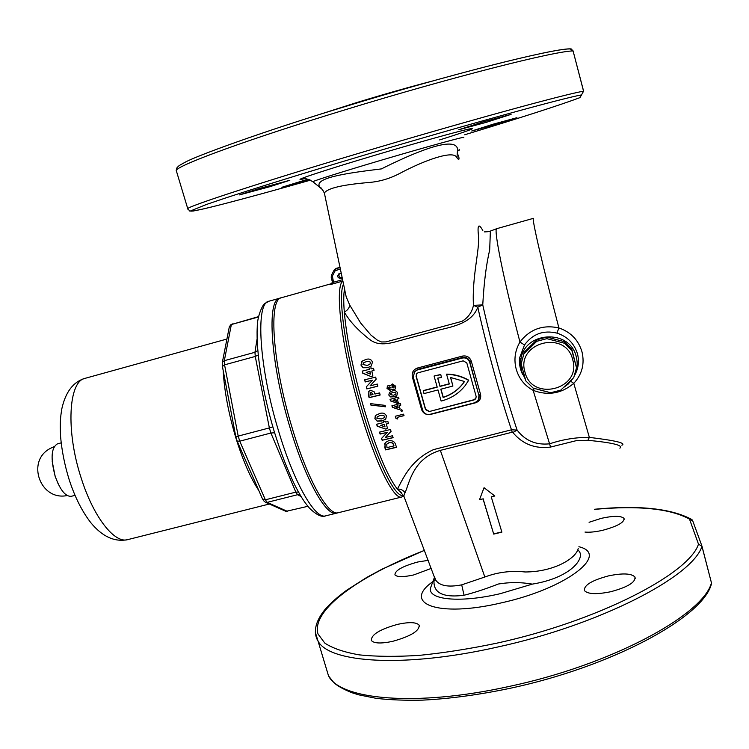 <?xml version="1.0" encoding="UTF-8"?>
<svg xmlns="http://www.w3.org/2000/svg" width="749" height="749" viewBox="0 0 749 749"><rect width="100%" height="100%" fill="white"/><g stroke="black" fill="none" stroke-linecap="round" stroke-linejoin="round"><path stroke-width="1.12" d="M342.237 277.86L341.038 278.581C337.49 278.038 336.835 276.372 339.063 273.563L341.319 273.507M342.218 277.804L342.218 277.804C339.185 277.654 338.276 276.184 339.503 273.394M525.452 379.509L521.529 371.139L520.827 360.344C523.251 331.348 570.055 328.174 576.262 356.842C577.722 362.497 577.432 368.059 575.391 373.536M572.966 378.376L568.201 384.068L563.445 387.589M545.225 391.353L537.679 389.349M575.045 374.556C578.49 367.974 579.295 361.074 577.479 353.837C574.277 343.482 567.433 336.573 556.938 333.108C543.474 329.916 532.651 333.876 524.487 344.98L519.722 357.554L520.461 368.808L522.662 374.425M479.042 398.44L479.107 395.2L480.54 394.377C481.298 398.534 479.603 401.342 475.456 402.831L430.628 414.412C426.275 415.124 423.279 413.532 421.631 409.666L422.502 409.534M490.38 231.067L489.677 250.11C486.298 264.097 483.994 282.364 482.759 304.899L473.452 305.358C471.861 277.158 479.781 249.586 478.517 236.178C477.244 224.897 478.677 223.015 482.815 230.533M401.689 493.011L397.354 489.106C402.138 480.942 409.544 460.504 433.596 449.587L511.483 429.804C500.8 398.534 486.504 346.581 477.806 307.193L473.452 305.358C471.992 312.352 468.153 317.679 461.927 321.349L385.922 341.9L381.484 341.956L377.524 340.271L370.98 335.131L360.7 323.072L349.708 305.04L346.216 296.857L345.205 292.456M458.388 155.071C459.54 159.64 459.071 160.567 457.002 157.852L456.59 157.14C452.93 150.362 425.9 159.556 399.966 173.309C389.976 178.608 379.518 181.679 368.583 182.522C342.218 184.76 327.472 188.252 324.364 193.008L324.748 194.815M323.081 190.171L320.553 187.99C311.144 178.243 345.064 173.3 381.372 168.909C414.581 152.29 454.896 135.55 457.545 148.911C458.547 151.261 459.128 151.42 459.268 149.379M434.364 576.449L435.796 580.241C439.794 585.887 448.426 587.422 461.712 584.847L484.837 577.011C497.711 572.161 511.127 570.485 525.077 571.974C553.886 571.974 576.43 558.295 578.237 548.343M431.892 584.257L430.45 588.162C427.96 599.855 460.055 603.17 500.266 593.676L532.333 584.117C572.255 577.666 586.729 556.554 577.985 550.141M532.333 584.117C520.948 582.151 509.601 582.123 498.282 584.033C486.026 588.826 474.623 592.571 464.052 595.258C441.479 598.105 431.611 592.122 434.457 577.31L431.555 585.184M584.997 532.071C589.66 532.511 595.595 531.912 602.795 530.264C617.41 526.304 624.488 522.353 624.001 518.392C621.118 515.705 613.543 515.687 601.278 518.336L589.07 522.287M428.25 560.346L417.792 561.993C402.485 566.235 394.863 570.532 394.929 574.876C397.092 577.161 403.337 577.189 413.654 574.951L431.302 568.388M392.439 641.397C410.733 636.304 419.627 630.873 419.122 625.125C416.369 622.157 409.3 621.876 397.906 624.282C379.874 629.272 371.036 634.684 371.392 640.526C374.004 643.466 381.016 643.756 392.439 641.397M610.604 591.757C627.718 587.169 635.817 582.235 634.899 576.955C631.313 573.36 622.541 573.004 608.591 575.869C591.71 580.381 583.677 585.306 584.482 590.643C587.862 594.2 596.569 594.575 610.604 591.757M493.31 124.147L516.95 117.696L495.201 124.596L471.701 131.009L493.31 124.147M309.459 179.713L281.896 187.278L307.961 179.208M259.369 188.495L289.826 180.284L269.809 186.716L239.521 194.88L259.369 188.495M483.489 121.797L511.09 114.363L486.035 122.405L458.641 129.783L483.489 121.797M325.646 666.32L328.539 675.935L333.567 682.264C336.498 685.401 342.546 688.855 351.702 692.647L358.546 694.8L376.307 698.358C390.023 699.931 405.387 700.521 422.408 700.137C449.26 698.826 478.33 694.913 509.62 688.406C610.632 667.031 701.804 618.103 711.222 584.679L711.456 582.881L701.944 546.302L698.48 544.13L689.501 519.104L692.142 519.853M581.664 94.889L579.67 97.735C559.625 105.197 521.295 117.546 464.698 134.783C521.276 117.565 559.7 105.178 579.979 97.623L583.555 91.219L573.079 50.941L570.055 48.835C551.882 48.722 448.726 74.788 344.905 106.639C448.548 74.834 551.826 48.769 569.521 48.947M309.964 117.518L356.206 102.725C383.282 94.468 408.626 87.249 432.239 81.089M437.154 386.952L423.325 390.585L423.981 393.609L437.996 389.939L441.124 401.043L441.929 400.837C451.45 398.271 459.24 393.131 465.326 385.417L468.724 380.183C461.899 376.26 454.559 374.247 446.713 374.116L446.61 374.36C454.456 374.481 461.805 376.504 468.64 380.426M494.817 496.007L491.25 496.877L501.886 532.146L493.722 534.103L483.03 498.89L479.472 499.761L484.051 487.702L494.817 496.007M619.872 448.183C623.514 445.355 612.869 442.725 587.928 440.29L576.14 440.693L550.571 447.059C535.207 449.044 522.643 444.204 512.887 432.529L512.232 432.201L440.346 450.383C412.53 458.528 409.16 484.2 405.022 492.767L403.936 495.595M581.992 351.843C584.81 363.855 582.067 374.36 573.781 383.338C561.619 393.581 548.071 395.921 533.138 390.36C524.553 385.651 518.907 378.573 516.201 369.126C513.73 359.651 514.975 350.616 519.946 342.012C529.908 329.167 542.903 324.476 558.904 327.94C570.757 332.069 578.453 340.037 581.992 351.843M512.232 432.201L511.483 429.804L517.1 430.076C525.124 440.646 535.947 445.224 549.579 443.829C562.817 439.401 576.075 437.247 589.351 437.388C615.659 440.552 626.492 443.165 621.876 445.215M345.092 291.52L324.364 193.008C321.864 188.589 320.591 186.913 320.553 187.99L313.063 181.876M403.777 495.932L401.717 497.018L338.323 512.719C328.287 516.52 307.324 479.538 291.792 426.724C272.383 362.713 268.348 298.701 281.502 297.699L331.62 283.628L330.112 284.657L332.21 282.719M512.887 432.529L517.1 430.076C511.661 413.86 505.847 394.554 499.658 372.15C493.179 348.575 487.552 326.161 482.759 304.899L477.806 307.193C471.889 322.969 453.847 326.47 438.614 330.131L403.945 339.494C392.626 342.583 380.295 347.199 370.418 340.009C358.556 330.936 349.858 321.621 344.306 312.08C343.491 301.828 343.566 294.085 344.54 288.852M429.86 414.347L474.857 402.719L478.18 400.406L478.967 395.687L469.632 362.132C468.35 358.827 465.934 357.46 462.395 358.031L417.287 369.997L414.693 371.485L413.261 377.037L422.708 410.274C424 413.532 426.378 414.89 429.86 414.347M429.074 411.585L474.08 399.938L475.727 398.805L476.139 396.418L466.796 362.891L463.182 360.831L418.073 372.777L416.762 373.536L416.06 376.298L425.498 409.553L429.074 411.585L474.154 399.676L476.158 397.85M416.407 373.985L416.201 376.064L425.629 409.282L429.205 411.313M423.194 390.838L437.21 387.158L434.074 376.026L440.758 374.453L441.442 377.505L440.758 374.453M446.61 374.36L449.316 383.994L440.019 386.428L437.856 378.086M440.131 386.175L449.25 383.788M440.019 386.428L437.678 378.114L441.442 377.505M434.074 376.026L440.646 374.697M462.77 383.928C457.602 390.416 451.057 394.929 443.136 397.494L440.805 389.208L452.911 386.035L450.514 377.468L464.53 381.503L462.77 383.928L464.474 381.475M452.911 386.035L450.683 377.487M440.974 389.162L443.249 397.232C451.16 394.676 457.695 390.163 462.854 383.685M478.967 395.687L469.792 361.711C468.584 358.322 466.196 356.889 462.648 357.423L417.661 369.351L414.019 372.3M421.631 409.666L412.325 376.925C411.641 372.543 413.354 369.575 417.474 368.021L462.423 356.093C466.833 355.391 469.801 357.133 471.346 361.318L480.54 394.377M374.051 370.474L371.785 371.027L372.908 376.054L370.97 376.522L362.788 373.283L362.31 371.083L369.388 369.351L369.163 368.321L371.101 367.843L371.326 368.873L373.582 368.321L374.051 370.474M374.931 394.04L379.603 392.907L380.136 395.032L369.117 397.691L368.545 395.444L369.088 391.072L370.643 390.276L374.191 391.839L374.931 394.04M381.85 421.032L377.187 421.181L374.875 418.738L375.642 415.395L379.574 413.56C382.711 412.474 384.995 413.261 386.428 415.91L385.735 419.187L381.85 421.032L385.735 419.187M382.14 440.272L381.531 438.437L387.336 432.36L380.118 434.074L379.49 432.117L390.482 429.505L391.072 431.387L385.276 437.463L392.476 435.749L393.103 437.678L382.14 440.272L393.056 437.519M387.008 388.459L387.617 385.941L388.665 385.351L390.547 385.707L392.392 383.956L395.697 386.203L395.172 389.087L393.927 389.78L391.465 389.19L389.967 390.379L387.008 388.459L390.07 390.229L391.006 389.798M398.945 398.711L397.251 399.142L398.262 402.719L396.811 403.093L390.472 400.921L390.032 399.348L395.36 397.981L395.154 397.251L396.614 396.876L396.82 397.607L398.515 397.176L398.945 398.711M402.559 410.386L401.932 411.473L400.799 410.836L401.417 409.75L402.559 410.386M403.561 414.16L404.02 415.658L397.242 417.38L397.747 419.009L395.996 418.513L395.303 416.257L403.561 414.16M400.818 405.125L399.123 405.565L400.163 409.094L398.702 409.46L392.354 407.325L391.905 405.78L397.223 404.423L397.017 403.692L398.477 403.318L398.683 404.048L400.378 403.617L400.818 405.125M394.03 396.792L390.529 396.933L388.806 395.041L389.471 392.364L392.354 390.978C394.704 390.107 396.418 390.706 397.485 392.766L396.876 395.406L394.03 396.792L396.876 395.406M388.534 440.768C392.513 440.243 394.929 441.685 395.762 445.084L396.549 447.322L385.632 449.896L384.846 447.705L385.267 442.584L388.534 440.768M388.478 423.503L386.222 424.046L387.617 428.597L385.679 429.055L377.224 426.237L376.616 424.243L383.694 422.548L383.413 421.612L385.351 421.153L385.632 422.09L387.898 421.547L388.478 423.503M370.867 405.087L370.483 403.636L385.108 405.368L385.492 406.801L370.867 405.087L385.445 406.623M366.813 388.9L366.317 386.84L372.412 380.202L365.175 381.962L364.679 379.79L375.689 377.103L376.167 379.2L370.081 385.829L377.318 384.068L377.833 386.222L366.813 388.9L377.805 386.109M367.647 367.656L363.059 367.75L360.934 365.053L362.329 361.037L365.858 359.492C369.098 358.387 371.298 359.277 372.459 362.151L371.186 366.092L367.647 367.656L371.186 366.092M395.435 416.219L396.09 418.345L397.682 418.794M397.242 417.38L403.983 415.526M400.799 410.836L401.932 411.473M392.036 405.743L392.448 407.166L398.702 409.46M399.123 405.565L400.781 405.003M398.796 409.3L400.116 408.963M394.892 406.641L397.756 405.771L394.892 406.641L398.206 407.784L397.663 405.93M397.148 403.664L397.223 404.423M397.756 405.771L398.206 407.784M390.163 399.32L390.575 400.762L396.811 403.093M397.251 399.142L398.917 398.58M396.904 402.934L398.225 402.597M393.019 400.228L395.884 399.357L393.019 400.228L396.324 401.389L395.79 399.517M395.285 397.213L395.36 397.981M395.884 399.357L396.324 401.389M388.806 395.041L390.529 396.933M390.632 396.783L394.124 396.633M390.65 393.497L392.897 392.401L390.66 393.497L390.295 394.62L393.628 395.2L395.678 394.292L396.024 393.141L395.21 392.373L392.794 392.551M392.897 392.401L395.21 392.373M395.303 392.223L396.024 393.141M391.465 389.19L394.021 389.63L395.172 389.087M387.336 386.259L387.102 388.31M388.75 387.167L388.534 388.122L389.686 388.787L390.379 387.617L389.18 386.933M389.283 386.784L390.379 387.617M392.158 385.866L392.794 385.417L391.839 387.205L393.899 387.963L394.208 386.606L392.691 385.566M392.794 385.417L394.208 386.606M384.743 443.286L385.632 449.896M385.735 449.7L396.493 447.162M386.727 444.213L389.227 442.5C391.624 442.079 393.103 442.874 393.665 444.897L393.965 445.758L393.562 445.093C393.019 443.08 391.54 442.284 389.124 442.696L386.727 444.213L386.971 447.584L393.862 445.955M379.649 432.079L380.22 433.886L387.336 432.36M385.276 437.463L391.053 431.33M381.662 438.305L382.252 440.084M376.766 424.206L377.327 426.069L385.679 429.055M386.222 424.046L388.441 423.363M385.782 428.877L387.57 428.456M380.604 425.385L384.387 424.337L380.604 425.385L385.014 426.893L384.284 424.505M383.563 421.575L383.694 422.548M384.387 424.337L385.014 426.893M375.249 415.873L374.987 418.569L377.187 421.181M377.299 421.004L381.953 420.854M377.281 416.819L380.277 415.423L377.281 416.819L376.85 418.214L381.297 419L384.068 417.811L384.48 416.388L383.385 415.386L380.174 415.592M380.277 415.423L383.385 415.386M383.479 415.218L384.48 416.388M370.633 403.655L370.97 404.928M368.77 391.418L369.117 397.691M369.229 397.541L380.108 394.91M370.633 392.616L371.27 392.195L372.993 394.377L371.158 392.345L370.352 393.075L370.633 395.079L372.88 394.526M364.819 379.762L365.287 381.821L372.412 380.202M370.081 385.829L376.157 379.172M366.439 386.709L366.926 388.75M362.45 371.055L362.9 373.142L370.97 376.522M371.785 371.027L374.023 370.362M371.083 376.382L372.88 375.942M366.167 372.403L369.969 371.354L366.167 372.403L370.427 374.135L369.847 371.504M369.304 368.283L369.388 369.351M369.969 371.354L370.427 374.135M361.786 361.542L361.055 364.913L363.059 367.75M363.181 367.6L367.768 367.516M363.602 362.825L366.448 361.561L363.602 362.825L362.909 364.51L367.235 365.437L369.847 364.342L370.512 362.638L369.491 361.533L366.327 361.701M366.448 361.561L369.491 361.533M369.613 361.392L370.512 362.638M405.022 492.767C403.187 490.071 400.631 488.854 397.354 489.106C387.27 476.139 376.045 448.923 363.658 407.475C353.125 370.381 346.675 338.585 344.306 312.08C347.508 310.358 349.315 308.008 349.708 305.04M587.928 440.29L589.351 437.388L573.781 383.338L570.813 381.325M469.632 362.132L471.346 361.318M412.325 376.925L413.176 376.7M494.621 495.847L491.25 496.877M479.557 499.536L483.03 498.89M483.068 498.675L493.722 534.103M493.76 533.868L501.821 531.94M520.827 360.344L519.722 357.554C518.954 360.25 519.385 368.339 522.774 374.678M524.487 344.98L519.946 342.012C503.337 278.553 493.254 227.752 496.793 228.66L533.41 218.333C531.434 217.107 542.557 265.558 558.904 327.94L556.938 333.108M534.318 388.431L533.138 390.36L550.571 447.059M340.355 268.928L335.112 270.838L332.387 276.053L333.52 282.233L330.112 284.657L342.714 281.128C334.428 287.532 341.844 348.706 359.595 408.973C374.959 462.386 393.843 500.295 401.717 497.018M342.527 279.705L333.52 282.233L332.378 282.008L332.341 281.193M333.371 280.772L332.284 281.025L331.227 277.308M332.294 277.055L331.208 277.308L332.378 282.008L331.554 283.702M337.424 512.859L336.554 513.159C326.47 516.969 305.442 480.015 289.91 427.22C270.483 363.228 266.522 299.216 279.761 298.196L280.66 298.027M257.806 350.466L254.95 352.292L224.326 360.681L224.56 364.838L255.259 356.449L258.227 354.96M263.957 501.044L265.595 502.354L267.15 502.373L297.531 494.714L295.836 492.13L270.895 433.025L269.359 427.913L238.191 436.096L239.736 441.18L270.895 433.025L274.602 432.753M258.527 316.63L231.357 324.542L258.452 316.986M307.886 506.305L285.978 511.37L265.595 502.354M298.439 492.009L295.836 492.13L265.361 499.808L267.15 502.373L287.504 511.398M232.48 323.896L230.645 324.851L229.269 327.107M222.256 363.331L222.359 362.291L224.326 360.681L231.357 324.542L230.645 324.851M285.257 511.052L285.978 511.37M235.851 436.854L238.191 436.096L224.56 364.838L222.416 366.486L235.841 436.864L237.152 441.114L239.736 441.18L265.361 499.808L262.553 499.059L237.152 441.114M301.023 496.447L297.531 494.714L299.656 494.621M257.122 338.726L254.95 352.292L255.259 356.449L269.359 427.913L272.851 426.864M75.031 495.342L71.23 496.325C65.481 496.699 60.145 490.043 55.22 476.364C50.455 458.585 51.166 447.762 57.373 443.895L61.165 442.874M58.132 483.779L55.089 476.158L52.187 461.272M524.974 372.113C531.865 402.157 581.795 389.405 572.704 359.66C565.72 329.251 515.565 342.611 524.974 372.113M523.495 372.44L525.845 380.941L533.157 388.104L550.684 392.738L560.739 390.154L573.734 377.618L576.505 367.787L571.88 350.495L564.512 343.257L546.826 338.651L536.743 341.319L523.851 353.977L521.164 363.789L523.495 372.44M523.851 353.977L524.075 352.302L536.874 339.746L546.873 337.097L564.418 341.666L571.73 348.837L576.505 367.787M571.73 348.837L571.88 350.495M536.743 341.319L536.874 339.746M546.873 337.097L546.826 338.651M564.512 343.257L564.418 341.666M463.341 137.685C469.239 135.082 425.713 147.001 378.442 161.044C342.593 171.661 314.299 180.603 312.839 181.698C307.558 178.768 304.085 177.85 302.418 178.964L304.01 178.749M304.253 178.739C287.663 182.513 321.34 171.165 375.286 155.146C414.796 143.396 454.68 132.255 467.685 129.305C478.957 126.946 469.604 130.495 439.597 139.932M457.002 157.852L457.545 148.911M461.712 584.847L464.052 595.258M578.902 546.733C610.313 554.194 566.656 588.517 501.418 602.851C437.416 617.991 401.679 603.422 432.856 581.636M315.376 632.54L318.044 641.097C329.279 662.828 403.945 668.267 497.626 647.033C599.743 624.891 692.853 576.543 701.944 546.302L698.48 544.13C689.277 573.818 597.477 621.277 496.943 643.138C469.717 648.831 443.904 652.903 419.515 655.347C396.483 656.807 376.419 656.658 359.314 654.879C344.203 652.239 332.706 648.325 324.813 643.119L318.016 633.991C310.929 610.145 358.874 576.037 424.468 550.393M692.638 520.808L688.958 518.767M701.785 545.646L692.759 520.958L689.501 519.104C670.243 508.59 638.56 505.35 594.434 509.376M424.44 550.309L382.065 569.146L366.738 577.432L346.506 590.352C337.565 596.878 330.318 603.357 324.776 609.789C312.464 625.097 314.664 635.658 318.044 641.097L328.539 675.935C340.346 699.585 415.377 707.178 508.814 686.515C610.697 665.084 702.974 615.238 711.456 582.881L701.963 546.152M435.581 579.679L434.991 580.288M310.451 180.163C242.592 199.421 189.553 213.287 190.714 210.862L206.443 204.468L225.018 198.176C255.437 188.177 303.888 173.15 359.108 156.672C462.442 125.823 564.624 97.66 581.496 94.936L583.555 91.219C566.609 93.728 462.807 122.19 357.797 153.592C261.214 182.382 191.529 205.198 187.709 208.522L189.759 211.059L193.176 211.04L204.393 208.718C225.73 203.662 264.453 193.195 310.451 180.163M187.943 209.308L176.193 170.313C179.329 164.668 248.537 139.211 345.364 109.719C450.617 77.456 555.402 50.876 573.079 50.941L583.621 91.219M176.698 171.989L176.193 170.313L176.961 167.776C179.123 165.613 177.85 166.212 184.806 162.43C194.384 156.663 261.719 131.843 344.905 106.639M440.346 450.383L484.837 577.011M403.439 495.183C395.865 499.377 377.009 461.749 361.627 408.224C345.383 352.91 337.49 295.518 343.529 284.049M462.395 358.031L462.423 356.093M417.474 368.021L417.287 369.997M571.103 48.91L573.144 50.951M711.541 583.462L711.475 582.722M332.387 276.053L331.395 275.304L331.208 277.308L331.395 275.314L334.129 270.08L335.309 268.928L340.065 267.543M336.563 268.273L340.018 267.299L335.739 268.76L335.917 270.183M335.112 270.838L334.11 270.099L335.73 268.676M258.798 490.501C250.522 478.087 242.826 460.392 235.72 437.407C228.417 412.849 224.251 390.557 223.193 370.549M223.23 357.844L226.095 343.276M278.347 430.244C293.908 482.936 315.282 519.74 325.74 515.836C321.901 517.55 316.452 514.966 309.412 508.084C304.852 502.448 303.036 500.604 295.162 485.829C287.616 470.409 280.566 452.068 274.012 430.797C262.571 392.523 255.924 351.627 257.235 327.444C257.179 314.486 263.863 303.13 264.753 303.598L269.022 301.21C255.362 302.353 258.873 366.392 278.347 430.244M269.35 504.011L127.733 539.626C114.606 543.849 93.447 517.1 81.164 477.965C65.594 430.778 68.562 381.072 85.114 378.329L226.928 339.035M624.001 518.392L624.245 519.291M419.122 625.125L419.477 626.37M634.899 576.955L635.274 578.35M594.481 509.264C638.288 505.041 670.524 508.337 691.187 519.169M496.793 228.66L490.192 231.151C490.895 231.591 483.592 232.068 484.36 231.844M400.303 492.084L403.739 495.829L434.457 577.31M414 372.328L414.693 371.485M571.656 49.106L570.747 48.835M692.366 520.124L691.926 519.628M711.522 583.78L711.541 583.134M334.11 270.099L331.395 275.304M127.733 539.626C114.653 542.267 102.398 536.687 90.966 522.877C82.081 511.464 74.806 497.036 69.142 479.575C64.676 465.12 61.83 450.823 60.594 436.686C59.854 421.771 60.51 417.174 61.811 408.842C65.556 391.924 73.327 381.756 85.114 378.329M336.554 513.159L325.74 515.836M279.761 298.196L269.022 301.21M222.359 362.291L229.419 326.339M222.238 362.834L222.425 366.383M264.378 501.624L262.759 499.321M54.218 446.582L50.539 448.305C25.794 460.738 40.062 501.212 67.157 495.548"/></g></svg>

